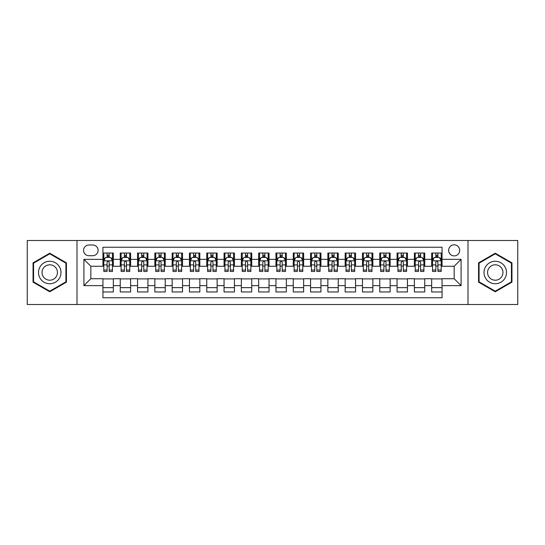 <?xml version="1.0" encoding="UTF-8"?>
<svg xmlns="http://www.w3.org/2000/svg" width="545" height="545" viewBox="0 0 545 545"><rect width="100%" height="100%" fill="white"/><g stroke="black" fill="none" stroke-linecap="round" stroke-linejoin="round"><path stroke-width="0.82" d="M454.169 244.821A5.539 5.539 0 0 0 448.63 250.353A5.539 5.539 0 0 0 454.169 255.891A5.539 5.539 0 0 0 459.701 250.353A5.539 5.539 0 0 0 454.169 244.821M468.005 304.505L517.75 304.505L517.75 240.495L468.005 240.495L468.005 304.505L76.995 304.505L76.995 240.495L27.25 240.495L27.25 304.505L76.995 304.505M442.056 253.037L431.674 253.037L431.674 259.352L424.753 259.352L424.753 266.273L431.674 266.273L431.674 259.352M424.753 259.352L424.753 253.037L414.37 253.037L414.37 259.352L407.456 259.352L407.456 266.273L414.37 266.273L414.37 259.352M407.456 259.352L407.456 253.037L397.073 253.037L397.073 259.352L390.152 259.352L390.152 266.273L397.073 266.273L397.073 259.352M390.152 259.352L390.152 253.037L379.77 253.037L379.77 259.352L372.848 259.352L372.848 266.273L379.77 266.273L379.77 259.352M372.848 259.352L372.848 253.037L362.466 253.037L362.466 259.352L355.544 259.352L355.544 266.273L362.466 266.273L362.466 259.352M355.544 259.352L355.544 253.037L345.169 253.037L345.169 259.352L338.247 259.352L338.247 266.273L345.169 266.273L345.169 259.352M338.247 259.352L338.247 253.037L327.865 253.037L327.865 259.352L320.944 259.352L320.944 266.273L327.865 266.273L327.865 259.352M320.944 259.352L320.944 253.037L310.561 253.037L310.561 259.352L303.64 259.352L303.64 266.273L310.561 266.273L310.561 259.352M303.64 259.352L303.64 253.037L293.264 253.037L293.264 259.352L286.343 259.352L286.343 266.273L293.264 266.273L293.264 259.352M286.343 259.352L286.343 253.037L275.961 253.037L275.961 259.352L269.039 259.352L269.039 266.273L275.961 266.273L275.961 259.352M269.039 259.352L269.039 253.037L258.657 253.037L258.657 259.352L251.736 259.352L251.736 266.273L258.657 266.273L258.657 259.352M251.736 259.352L251.736 253.037L241.36 253.037L241.36 259.352L234.439 259.352L234.439 266.273L241.36 266.273L241.36 259.352M234.439 259.352L234.439 253.037L224.056 253.037L224.056 259.352L217.135 259.352L217.135 266.273L224.056 266.273L224.056 259.352M217.135 259.352L217.135 253.037L206.753 253.037L206.753 259.352L199.831 259.352L199.831 266.273L206.753 266.273L206.753 259.352M199.831 259.352L199.831 253.037L189.456 253.037L189.456 259.352L182.534 259.352L182.534 266.273L189.456 266.273L189.456 259.352M182.534 259.352L182.534 253.037L172.152 253.037L172.152 259.352L165.23 259.352L165.23 266.273L172.152 266.273L172.152 259.352M165.23 259.352L165.23 253.037L154.848 253.037L154.848 259.352L147.927 259.352L147.927 266.273L154.848 266.273L154.848 259.352M147.927 259.352L147.927 253.037L137.544 253.037L137.544 259.352L130.63 259.352L130.63 266.273L137.544 266.273L137.544 259.352M130.63 259.352L130.63 253.037L120.247 253.037L120.247 266.273L113.326 266.273L113.326 253.037L102.944 253.037M102.944 291.963L113.326 291.963L113.326 278.727L120.247 278.727L120.247 291.963L130.63 291.963L130.63 278.727L137.544 278.727L137.544 285.648L130.63 285.648M137.544 285.648L137.544 291.963L147.927 291.963L147.927 278.727L154.848 278.727L154.848 285.648L147.927 285.648M154.848 285.648L154.848 291.963L165.23 291.963L165.23 278.727L172.152 278.727L172.152 285.648L165.23 285.648M172.152 285.648L172.152 291.963L182.534 291.963L182.534 278.727L189.456 278.727L189.456 285.648L182.534 285.648M189.456 285.648L189.456 291.963L199.831 291.963L199.831 278.727L206.753 278.727L206.753 285.648L199.831 285.648M206.753 285.648L206.753 291.963L217.135 291.963L217.135 278.727L224.056 278.727L224.056 285.648L217.135 285.648M224.056 285.648L224.056 291.963L234.439 291.963L234.439 278.727L241.36 278.727L241.36 285.648L234.439 285.648M241.36 285.648L241.36 291.963L251.736 291.963L251.736 278.727L258.657 278.727L258.657 285.648L251.736 285.648M258.657 285.648L258.657 291.963L269.039 291.963L269.039 278.727L275.961 278.727L275.961 285.648L269.039 285.648M275.961 285.648L275.961 291.963L286.343 291.963L286.343 278.727L293.264 278.727L293.264 285.648L286.343 285.648M293.264 285.648L293.264 291.963L303.64 291.963L303.64 278.727L310.561 278.727L310.561 285.648L303.64 285.648M310.561 285.648L310.561 291.963L320.944 291.963L320.944 278.727L327.865 278.727L327.865 285.648L320.944 285.648M327.865 285.648L327.865 291.963L338.247 291.963L338.247 278.727L345.169 278.727L345.169 285.648L338.247 285.648M345.169 285.648L345.169 291.963L355.544 291.963L355.544 278.727L362.466 278.727L362.466 285.648L355.544 285.648M362.466 285.648L362.466 291.963L372.848 291.963L372.848 278.727L379.77 278.727L379.77 285.648L372.848 285.648M379.77 285.648L379.77 291.963L390.152 291.963L390.152 278.727L397.073 278.727L397.073 285.648L390.152 285.648M397.073 285.648L397.073 291.963L407.456 291.963L407.456 278.727L414.37 278.727L414.37 285.648L407.456 285.648M414.37 285.648L414.37 291.963L424.753 291.963L424.753 278.727L431.674 278.727L431.674 285.648L424.753 285.648M88.93 255.721L92.739 255.721A5.361 5.361 0 0 0 98.1 250.353A5.361 5.361 0 0 0 92.739 244.991L88.93 244.991A5.361 5.361 0 0 0 83.569 250.353A5.361 5.361 0 0 0 88.93 255.721M468.005 240.495L76.995 240.495M442.056 259.352L442.056 247.239L102.944 247.239L102.944 266.273L90.831 266.273L90.831 278.727L102.944 278.727L102.944 297.761L442.056 297.761L442.056 278.727L454.169 278.727L454.169 266.273L442.056 266.273L442.056 259.352L461.09 259.352L461.09 285.648L442.056 285.648M102.944 285.648L83.91 285.648L83.91 259.352L102.944 259.352M431.674 285.648L431.674 291.963L442.056 291.963M102.944 257.363L103.809 257.363M107.099 257.363L109.17 257.363M112.461 257.363L113.326 257.363M102.944 266.096L103.809 266.096M107.099 266.096L109.17 266.096M112.461 266.096L113.326 266.096M102.944 278.904L113.326 278.904M102.944 287.637L113.326 287.637M120.247 266.096L121.113 266.096M124.396 266.096L126.474 266.096M129.764 266.096L130.63 266.096M120.247 257.363L121.113 257.363M124.396 257.363L126.474 257.363M129.764 257.363L130.63 257.363M120.247 278.904L130.63 278.904M120.247 287.637L130.63 287.637M137.544 278.904L147.927 278.904M137.544 287.637L147.927 287.637M137.544 257.363L138.41 257.363M141.7 257.363L143.778 257.363M147.061 257.363L147.927 257.363M137.544 266.096L138.41 266.096M141.7 266.096L143.778 266.096M147.061 266.096L147.927 266.096M154.848 278.904L165.23 278.904M154.848 287.637L165.23 287.637M154.848 257.363L155.713 257.363M159.004 257.363L161.075 257.363M164.365 257.363L165.23 257.363M154.848 266.096L155.713 266.096M159.004 266.096L161.075 266.096M164.365 266.096L165.23 266.096M172.152 278.904L182.534 278.904M172.152 287.637L182.534 287.637M172.152 257.363L173.017 257.363M176.301 257.363L178.379 257.363M181.669 257.363L182.534 257.363M172.152 266.096L173.017 266.096M176.301 266.096L178.379 266.096M181.669 266.096L182.534 266.096M189.456 278.904L199.831 278.904M189.456 287.637L199.831 287.637M189.456 257.363L190.321 257.363M193.604 257.363L195.682 257.363M198.966 257.363L199.831 257.363M189.456 266.096L190.321 266.096M193.604 266.096L195.682 266.096M198.966 266.096L199.831 266.096M206.753 278.904L217.135 278.904M206.753 287.637L217.135 287.637M206.753 257.363L207.618 257.363M210.908 257.363L212.979 257.363M216.27 257.363L217.135 257.363M206.753 266.096L207.618 266.096M210.908 266.096L212.979 266.096M216.27 266.096L217.135 266.096M224.056 278.904L234.439 278.904M224.056 287.637L234.439 287.637M224.056 257.363L224.922 257.363M228.205 257.363L230.283 257.363M233.573 257.363L234.439 257.363M224.056 266.096L224.922 266.096M228.205 266.096L230.283 266.096M233.573 266.096L234.439 266.096M241.36 278.904L251.736 278.904M241.36 287.637L251.736 287.637M241.36 257.363L242.225 257.363M245.509 257.363L247.587 257.363M250.87 257.363L251.736 257.363M241.36 266.096L242.225 266.096M245.509 266.096L247.587 266.096M250.87 266.096L251.736 266.096M258.657 278.904L269.039 278.904M258.657 287.637L269.039 287.637M258.657 257.363L259.522 257.363M262.813 257.363L264.89 257.363M268.174 257.363L269.039 257.363M258.657 266.096L259.522 266.096M262.813 266.096L264.89 266.096M268.174 266.096L269.039 266.096M275.961 278.904L286.343 278.904M275.961 287.637L286.343 287.637M275.961 257.363L276.826 257.363M280.11 257.363L282.187 257.363M285.478 257.363L286.343 257.363M275.961 266.096L276.826 266.096M280.11 266.096L282.187 266.096M285.478 266.096L286.343 266.096M293.264 278.904L303.64 278.904M293.264 287.637L303.64 287.637M293.264 257.363L294.13 257.363M297.413 257.363L299.491 257.363M302.775 257.363L303.64 257.363M293.264 266.096L294.13 266.096M297.413 266.096L299.491 266.096M302.775 266.096L303.64 266.096M310.561 278.904L320.944 278.904M310.561 287.637L320.944 287.637M310.561 257.363L311.427 257.363M314.717 257.363L316.795 257.363M320.079 257.363L320.944 257.363M310.561 266.096L311.427 266.096M314.717 266.096L316.795 266.096M320.079 266.096L320.944 266.096M327.865 278.904L338.247 278.904M327.865 287.637L338.247 287.637M327.865 257.363L328.73 257.363M332.021 257.363L334.092 257.363M337.382 257.363L338.247 257.363M327.865 266.096L328.73 266.096M332.021 266.096L334.092 266.096M337.382 266.096L338.247 266.096M345.169 278.904L355.544 278.904M345.169 287.637L355.544 287.637M345.169 257.363L346.034 257.363M349.318 257.363L351.396 257.363M354.679 257.363L355.544 257.363M345.169 266.096L346.034 266.096M349.318 266.096L351.396 266.096M354.679 266.096L355.544 266.096M362.466 278.904L372.848 278.904M362.466 287.637L372.848 287.637M362.466 257.363L363.331 257.363M366.621 257.363L368.699 257.363M371.983 257.363L372.848 257.363M362.466 266.096L363.331 266.096M366.621 266.096L368.699 266.096M371.983 266.096L372.848 266.096M379.77 278.904L390.152 278.904M379.77 287.637L390.152 287.637M379.77 257.363L380.635 257.363M383.925 257.363L385.996 257.363M389.287 257.363L390.152 257.363M379.77 266.096L380.635 266.096M383.925 266.096L385.996 266.096M389.287 266.096L390.152 266.096M397.073 278.904L407.456 278.904M397.073 287.637L407.456 287.637M397.073 257.363L397.939 257.363M401.222 257.363L403.3 257.363M406.59 257.363L407.456 257.363M397.073 266.096L397.939 266.096M401.222 266.096L403.3 266.096M406.59 266.096L407.456 266.096M414.37 278.904L424.753 278.904M414.37 287.637L424.753 287.637M414.37 257.363L415.236 257.363M418.526 257.363L420.604 257.363M423.887 257.363L424.753 257.363M414.37 266.096L415.236 266.096M418.526 266.096L420.604 266.096M423.887 266.096L424.753 266.096M431.674 278.904L442.056 278.904M431.674 287.637L442.056 287.637M431.674 257.363L432.539 257.363M435.83 257.363L437.901 257.363M441.191 257.363L442.056 257.363M431.674 266.096L432.539 266.096M435.83 266.096L437.901 266.096M441.191 266.096L442.056 266.096M90.831 266.273L83.91 259.352M90.831 278.727L83.91 285.648M461.09 259.352L454.169 266.273M461.09 285.648L454.169 278.727M49.745 291.779L66.436 282.14L66.436 262.86L49.745 253.221L33.047 262.86L33.047 282.14L49.745 291.779M511.953 262.86L495.255 253.221L478.565 262.86L478.565 282.14L495.255 291.779L511.953 282.14L511.953 262.86M109.17 255.285L107.099 255.285M112.461 270.054L109.17 270.054L109.17 271.465L112.461 271.465L112.461 260.905L110.73 257.444L105.539 257.444L103.809 260.905L103.809 271.465L107.099 271.465L107.099 270.054L103.809 270.054M103.809 260.905L103.809 253.037M112.461 260.905L112.461 253.037M107.099 257.444L107.099 253.037M109.17 253.037L109.17 257.444M109.17 270.054L109.17 262.206C108.482 260.871 107.787 260.871 107.099 262.206L107.099 270.054M49.745 261.253A11.247 11.247 0 0 0 38.497 272.5A11.247 11.247 0 0 0 49.745 283.747A11.247 11.247 0 0 0 60.986 272.5A11.247 11.247 0 0 0 49.745 261.253M49.745 264.802A7.698 7.698 0 0 0 42.04 272.5A7.698 7.698 0 0 0 49.745 280.198A7.698 7.698 0 0 0 57.443 272.5A7.698 7.698 0 0 0 49.745 264.802M65.918 281.84L49.745 291.18L33.565 281.84L33.565 263.16L49.745 253.82L65.918 263.16L65.918 281.84M485.52 266.88A11.247 11.247 0 0 0 489.635 282.242A11.247 11.247 0 0 0 504.997 278.12A11.247 11.247 0 0 0 500.882 262.758A11.247 11.247 0 0 0 485.52 266.88M488.593 268.651A7.698 7.698 0 0 0 491.406 279.169A7.698 7.698 0 0 0 501.925 276.349A7.698 7.698 0 0 0 499.104 265.831A7.698 7.698 0 0 0 488.593 268.651M511.435 263.16L511.435 281.84L495.255 291.18L479.082 281.84L479.082 263.16L495.255 253.82L511.435 263.16M126.474 255.285L124.396 255.285M129.764 270.054L126.474 270.054L126.474 271.465L129.764 271.465L129.764 260.905L128.034 257.444L122.843 257.444L121.113 260.905L121.113 271.465L124.396 271.465L124.396 270.054L121.113 270.054M121.113 260.905L121.113 253.037M129.764 260.905L129.764 253.037M124.396 257.444L124.396 253.037M126.474 253.037L126.474 257.444M126.474 270.054L126.474 262.206C125.786 260.871 125.091 260.871 124.396 262.206L124.396 270.054M143.778 255.285L141.7 255.285M147.061 270.054L143.778 270.054L143.778 271.465L147.061 271.465L147.061 260.905L145.331 257.444L140.14 257.444L138.41 260.905L138.41 271.465L141.7 271.465L141.7 270.054L138.41 270.054M138.41 260.905L138.41 253.037M147.061 260.905L147.061 253.037M141.7 257.444L141.7 253.037M143.778 253.037L143.778 257.444M143.778 270.054L143.778 262.206C143.083 260.871 142.395 260.871 141.7 262.206L141.7 270.054M161.075 255.285L159.004 255.285M164.365 270.054L161.075 270.054L161.075 271.465L164.365 271.465L164.365 260.905L162.635 257.444L157.444 257.444L155.713 260.905L155.713 271.465L159.004 271.465L159.004 270.054L155.713 270.054M155.713 260.905L155.713 253.037M164.365 260.905L164.365 253.037M159.004 257.444L159.004 253.037M161.075 253.037L161.075 257.444M161.075 270.054L161.075 262.206C160.387 260.871 159.692 260.871 159.004 262.206L159.004 270.054M178.379 255.285L176.301 255.285M181.669 270.054L178.379 270.054L178.379 271.465L181.669 271.465L181.669 260.905L179.939 257.444L174.747 257.444L173.017 260.905L173.017 271.465L176.301 271.465L176.301 270.054L173.017 270.054M173.017 260.905L173.017 253.037M181.669 260.905L181.669 253.037M176.301 257.444L176.301 253.037M178.379 253.037L178.379 257.444M178.379 270.054L178.379 262.206C177.69 260.871 176.996 260.871 176.301 262.206L176.301 270.054M195.682 255.285L193.604 255.285M198.966 270.054L195.682 270.054L195.682 271.465L198.966 271.465L198.966 260.905L197.236 257.444L192.044 257.444L190.321 260.905L190.321 271.465L193.604 271.465L193.604 270.054L190.321 270.054M190.321 260.905L190.321 253.037M198.966 260.905L198.966 253.037M193.604 257.444L193.604 253.037M195.682 253.037L195.682 257.444M195.682 270.054L195.682 262.206C194.987 260.871 194.299 260.871 193.604 262.206L193.604 270.054M212.979 255.285L210.908 255.285M216.27 270.054L212.979 270.054L212.979 271.465L216.27 271.465L216.27 260.905L214.539 257.444L209.348 257.444L207.618 260.905L207.618 271.465L210.908 271.465L210.908 270.054L207.618 270.054M207.618 260.905L207.618 253.037M216.27 260.905L216.27 253.037M210.908 257.444L210.908 253.037M212.979 253.037L212.979 257.444M212.979 270.054L212.979 262.206C212.291 260.871 211.596 260.871 210.908 262.206L210.908 270.054M230.283 255.285L228.205 255.285M233.573 270.054L230.283 270.054L230.283 271.465L233.573 271.465L233.573 260.905L231.843 257.444L226.652 257.444L224.922 260.905L224.922 271.465L228.205 271.465L228.205 270.054L224.922 270.054M224.922 260.905L224.922 253.037M233.573 260.905L233.573 253.037M228.205 257.444L228.205 253.037M230.283 253.037L230.283 257.444M230.283 270.054L230.283 262.206C229.595 260.871 228.9 260.871 228.205 262.206L228.205 270.054M247.587 255.285L245.509 255.285M250.87 270.054L247.587 270.054L247.587 271.465L250.87 271.465L250.87 260.905L249.14 257.444L243.956 257.444L242.225 260.905L242.225 271.465L245.509 271.465L245.509 270.054L242.225 270.054M242.225 260.905L242.225 253.037M250.87 260.905L250.87 253.037M245.509 257.444L245.509 253.037M247.587 253.037L247.587 257.444M247.587 270.054L247.587 262.206C246.892 260.871 246.204 260.871 245.509 262.206L245.509 270.054M264.89 255.285L262.813 255.285M268.174 270.054L264.89 270.054L264.89 271.465L268.174 271.465L268.174 260.905L266.444 257.444L261.253 257.444L259.522 260.905L259.522 271.465L262.813 271.465L262.813 270.054L259.522 270.054M259.522 260.905L259.522 253.037M268.174 260.905L268.174 253.037M262.813 257.444L262.813 253.037M264.89 253.037L264.89 257.444M264.89 270.054L264.89 262.206C264.196 260.871 263.507 260.871 262.813 262.206L262.813 270.054M282.187 255.285L280.11 255.285M285.478 270.054L282.187 270.054L282.187 271.465L285.478 271.465L285.478 260.905L283.747 257.444L278.556 257.444L276.826 260.905L276.826 271.465L280.11 271.465L280.11 270.054L276.826 270.054M276.826 260.905L276.826 253.037M285.478 260.905L285.478 253.037M280.11 257.444L280.11 253.037M282.187 253.037L282.187 257.444M282.187 270.054L282.187 262.206C281.499 260.871 280.804 260.871 280.11 262.206L280.11 270.054M299.491 255.285L297.413 255.285M302.775 270.054L299.491 270.054L299.491 271.465L302.775 271.465L302.775 260.905L301.044 257.444L295.86 257.444L294.13 260.905L294.13 271.465L297.413 271.465L297.413 270.054L294.13 270.054M294.13 260.905L294.13 253.037M302.775 260.905L302.775 253.037M297.413 257.444L297.413 253.037M299.491 253.037L299.491 257.444M299.491 270.054L299.491 262.206C298.796 260.871 298.108 260.871 297.413 262.206L297.413 270.054M316.795 255.285L314.717 255.285M320.079 270.054L316.795 270.054L316.795 271.465L320.079 271.465L320.079 260.905L318.348 257.444L313.157 257.444L311.427 260.905L311.427 271.465L314.717 271.465L314.717 270.054L311.427 270.054M311.427 260.905L311.427 253.037M320.079 260.905L320.079 253.037M314.717 257.444L314.717 253.037M316.795 253.037L316.795 257.444M316.795 270.054L316.795 262.206C316.1 260.871 315.412 260.871 314.717 262.206L314.717 270.054M334.092 255.285L332.021 255.285M337.382 270.054L334.092 270.054L334.092 271.465L337.382 271.465L337.382 260.905L335.652 257.444L330.461 257.444L328.73 260.905L328.73 271.465L332.021 271.465L332.021 270.054L328.73 270.054M328.73 260.905L328.73 253.037M337.382 260.905L337.382 253.037M332.021 257.444L332.021 253.037M334.092 253.037L334.092 257.444M334.092 270.054L334.092 262.206C333.404 260.871 332.709 260.871 332.021 262.206L332.021 270.054M351.396 255.285L349.318 255.285M354.679 270.054L351.396 270.054L351.396 271.465L354.679 271.465L354.679 260.905L352.956 257.444L347.764 257.444L346.034 260.905L346.034 271.465L349.318 271.465L349.318 270.054L346.034 270.054M346.034 260.905L346.034 253.037M354.679 260.905L354.679 253.037M349.318 257.444L349.318 253.037M351.396 253.037L351.396 257.444M351.396 270.054L351.396 262.206C350.707 260.871 350.013 260.871 349.318 262.206L349.318 270.054M368.699 255.285L366.621 255.285M371.983 270.054L368.699 270.054L368.699 271.465L371.983 271.465L371.983 260.905L370.253 257.444L365.061 257.444L363.331 260.905L363.331 271.465L366.621 271.465L366.621 270.054L363.331 270.054M363.331 260.905L363.331 253.037M371.983 260.905L371.983 253.037M366.621 257.444L366.621 253.037M368.699 253.037L368.699 257.444M368.699 270.054L368.699 262.206C368.004 260.871 367.316 260.871 366.621 262.206L366.621 270.054M385.996 255.285L383.925 255.285M389.287 270.054L385.996 270.054L385.996 271.465L389.287 271.465L389.287 260.905L387.556 257.444L382.365 257.444L380.635 260.905L380.635 271.465L383.925 271.465L383.925 270.054L380.635 270.054M380.635 260.905L380.635 253.037M389.287 260.905L389.287 253.037M383.925 257.444L383.925 253.037M385.996 253.037L385.996 257.444M385.996 270.054L385.996 262.206C385.308 260.871 384.613 260.871 383.925 262.206L383.925 270.054M403.3 255.285L401.222 255.285M406.59 270.054L403.3 270.054L403.3 271.465L406.59 271.465L406.59 260.905L404.86 257.444L399.669 257.444L397.939 260.905L397.939 271.465L401.222 271.465L401.222 270.054L397.939 270.054M397.939 260.905L397.939 253.037M406.59 260.905L406.59 253.037M401.222 257.444L401.222 253.037M403.3 253.037L403.3 257.444M403.3 270.054L403.3 262.206C402.612 260.871 401.917 260.871 401.222 262.206L401.222 270.054M420.604 255.285L418.526 255.285M423.887 270.054L420.604 270.054L420.604 271.465L423.887 271.465L423.887 260.905L422.157 257.444L416.966 257.444L415.236 260.905L415.236 271.465L418.526 271.465L418.526 270.054L415.236 270.054M415.236 260.905L415.236 253.037M423.887 260.905L423.887 253.037M418.526 257.444L418.526 253.037M420.604 253.037L420.604 257.444M420.604 270.054L420.604 262.206C419.909 260.871 419.221 260.871 418.526 262.206L418.526 270.054M437.901 255.285L435.83 255.285M441.191 270.054L437.901 270.054L437.901 271.465L441.191 271.465L441.191 260.905L439.461 257.444L434.27 257.444L432.539 260.905L432.539 271.465L435.83 271.465L435.83 270.054L432.539 270.054M432.539 260.905L432.539 253.037M441.191 260.905L441.191 253.037M435.83 257.444L435.83 253.037M437.901 253.037L437.901 257.444M437.901 270.054L437.901 262.206C437.213 260.871 436.518 260.871 435.83 262.206L435.83 270.054M120.247 285.648L113.326 285.648M120.247 259.352L113.326 259.352M112.42 260.823L103.85 260.823M103.809 258.398L105.062 258.398M111.207 258.398L112.461 258.398M107.099 264.918L103.809 264.918M112.461 264.918L109.17 264.918M109.17 256.388L107.099 256.388M129.717 260.823L121.154 260.823M121.113 258.398L122.366 258.398M128.511 258.398L129.764 258.398M124.396 264.918L121.113 264.918M129.764 264.918L126.474 264.918M126.474 256.388L124.396 256.388M147.021 260.823L138.457 260.823M138.41 258.398L139.67 258.398M145.808 258.398L147.061 258.398M141.7 264.918L138.41 264.918M147.061 264.918L143.778 264.918M143.778 256.388L141.7 256.388M164.324 260.823L155.754 260.823M155.713 258.398L156.967 258.398M163.112 258.398L164.365 258.398M159.004 264.918L155.713 264.918M164.365 264.918L161.075 264.918M161.075 256.388L159.004 256.388M181.621 260.823L173.058 260.823M173.017 258.398L174.271 258.398M180.415 258.398L181.669 258.398M176.301 264.918L173.017 264.918M181.669 264.918L178.379 264.918M178.379 256.388L176.301 256.388M198.925 260.823L190.362 260.823M190.321 258.398L191.574 258.398M197.712 258.398L198.966 258.398M193.604 264.918L190.321 264.918M198.966 264.918L195.682 264.918M195.682 256.388L193.604 256.388M216.229 260.823L207.665 260.823M207.618 258.398L208.871 258.398M215.016 258.398L216.27 258.398M210.908 264.918L207.618 264.918M216.27 264.918L212.979 264.918M212.979 256.388L210.908 256.388M233.526 260.823L224.962 260.823M224.922 258.398L226.175 258.398M232.32 258.398L233.573 258.398M228.205 264.918L224.922 264.918M233.573 264.918L230.283 264.918M230.283 256.388L228.205 256.388M250.829 260.823L242.266 260.823M242.225 258.398L243.479 258.398M249.617 258.398L250.87 258.398M245.509 264.918L242.225 264.918M250.87 264.918L247.587 264.918M247.587 256.388L245.509 256.388M268.133 260.823L259.57 260.823M259.522 258.398L260.776 258.398M266.921 258.398L268.174 258.398M262.813 264.918L259.522 264.918M268.174 264.918L264.89 264.918M264.89 256.388L262.813 256.388M285.43 260.823L276.867 260.823M276.826 258.398L278.079 258.398M284.224 258.398L285.478 258.398M280.11 264.918L276.826 264.918M285.478 264.918L282.187 264.918M282.187 256.388L280.11 256.388M302.734 260.823L294.171 260.823M294.13 258.398L295.383 258.398M301.521 258.398L302.775 258.398M297.413 264.918L294.13 264.918M302.775 264.918L299.491 264.918M299.491 256.388L297.413 256.388M320.038 260.823L311.474 260.823M311.427 258.398L312.68 258.398M318.825 258.398L320.079 258.398M314.717 264.918L311.427 264.918M320.079 264.918L316.795 264.918M316.795 256.388L314.717 256.388M337.335 260.823L328.771 260.823M328.73 258.398L329.984 258.398M336.129 258.398L337.382 258.398M332.021 264.918L328.73 264.918M337.382 264.918L334.092 264.918M334.092 256.388L332.021 256.388M354.638 260.823L346.075 260.823M346.034 258.398L347.288 258.398M353.426 258.398L354.679 258.398M349.318 264.918L346.034 264.918M354.679 264.918L351.396 264.918M351.396 256.388L349.318 256.388M371.942 260.823L363.379 260.823M363.331 258.398L364.585 258.398M370.729 258.398L371.983 258.398M366.621 264.918L363.331 264.918M371.983 264.918L368.699 264.918M368.699 256.388L366.621 256.388M389.246 260.823L380.676 260.823M380.635 258.398L381.888 258.398M388.033 258.398L389.287 258.398M383.925 264.918L380.635 264.918M389.287 264.918L385.996 264.918M385.996 256.388L383.925 256.388M406.543 260.823L397.979 260.823M397.939 258.398L399.192 258.398M405.33 258.398L406.59 258.398M401.222 264.918L397.939 264.918M406.59 264.918L403.3 264.918M403.3 256.388L401.222 256.388M423.846 260.823L415.283 260.823M415.236 258.398L416.489 258.398M422.634 258.398L423.887 258.398M418.526 264.918L415.236 264.918M423.887 264.918L420.604 264.918M420.604 256.388L418.526 256.388M441.15 260.823L432.58 260.823M432.539 258.398L433.793 258.398M439.938 258.398L441.191 258.398M435.83 264.918L432.539 264.918M441.191 264.918L437.901 264.918M437.901 256.388L435.83 256.388"/></g></svg>
